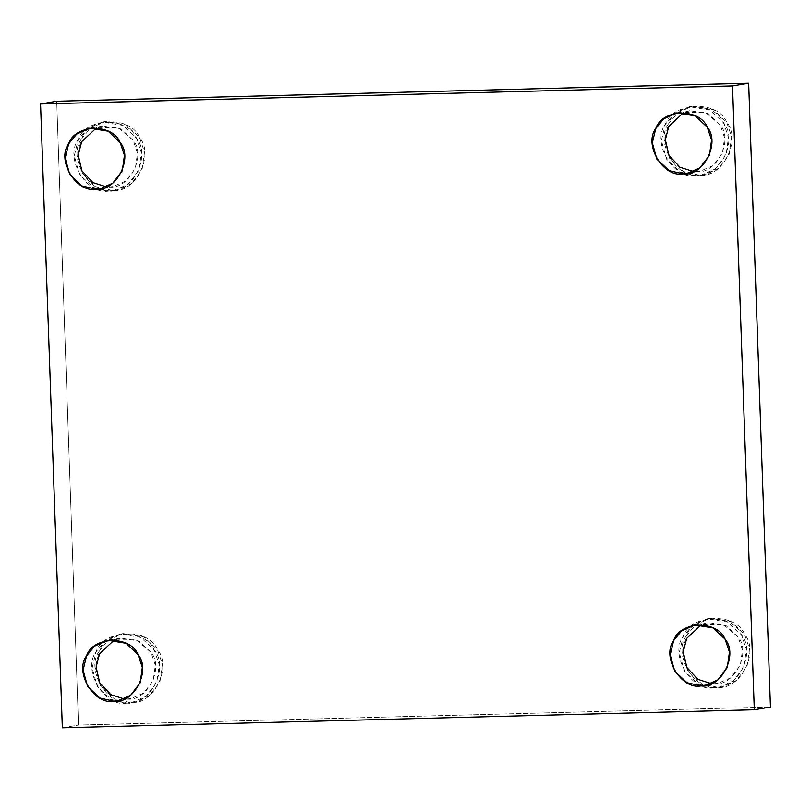 <?xml version="1.0" encoding="UTF-8"?>
<svg xmlns="http://www.w3.org/2000/svg" width="811" height="811" viewBox="0 0 811 811"><rect width="100%" height="100%" fill="white"/><g stroke="black" fill="none" stroke-linecap="round" stroke-linejoin="round"><path stroke-width="0.61" stroke-dasharray="4.05 3.04" d="M112.293 190.473L96.468 186.885L82.55 173.889L77.42 155.317L81.343 139.178L90.426 128.128L105.308 121.498L126.1 124.864L139.604 137.657L144.51 152.174L142.077 169.641L131.291 183.752L116.845 190.038L109.15 191.011L113.702 190.565L128.148 184.279L138.934 170.168L141.378 152.701L136.461 138.184L122.958 125.401L102.166 122.035L87.284 128.655L78.201 139.705L74.277 155.844L79.407 174.416L93.326 187.412L109.15 191.011L112.293 190.473C134.879 194.062 154.952 155.246 139.604 137.657C131.098 115.709 88.298 116.835 81.343 139.178C67.242 157.537 89.991 195.228 112.293 190.473M109.15 191.011C86.848 195.755 64.11 158.064 78.201 139.705C85.155 117.362 127.956 116.247 136.461 138.184C151.809 155.773 131.747 194.589 109.15 191.011M109.009 186.946C128.959 190.109 146.679 155.834 133.126 140.303L118.244 127.662L96.468 127.885L102.845 126.04L121.204 129.01L133.126 140.303L137.464 153.117L135.315 168.546L125.786 181.015L113.023 186.56L109.009 186.946M699.406 175.166L683.582 171.567L669.673 158.571L664.533 139.999L668.457 123.86L677.55 112.81L692.432 106.19L713.214 109.556L726.717 122.339L731.634 136.856L729.19 154.323L718.414 168.435L703.958 174.72L696.264 175.693L700.816 175.257L715.272 168.962L726.058 154.85L728.491 137.383L723.574 122.866L710.071 110.083L689.289 106.717L674.407 113.337L665.314 124.387L661.391 140.526L666.53 159.098L680.439 172.094L696.264 175.693L699.406 175.166C722.003 178.744 742.065 139.938 726.717 122.339C718.222 100.402 675.411 101.517 668.457 123.86C654.365 142.219 677.104 179.92 699.406 175.166M696.264 175.693C673.961 180.447 651.223 142.746 665.314 124.387C672.268 102.044 715.079 100.929 723.574 122.866C738.933 140.465 718.86 179.272 696.264 175.693M696.122 171.638C716.083 174.801 733.803 140.526 720.249 124.985L705.367 112.344L683.582 112.577L689.958 110.722L708.317 113.692L720.249 124.985L724.588 137.809L722.429 153.228L712.91 165.697L700.146 171.243L696.122 171.638M717.289 687.221L701.464 683.622L687.556 670.626L682.416 652.054L686.339 635.915L695.433 624.865L710.314 618.246L731.096 621.611L744.599 634.395L749.516 648.912L747.073 666.378L736.297 680.49L721.841 686.775L714.146 687.748L718.698 687.312L733.154 681.027L743.93 666.906L746.373 649.439L741.457 634.922L727.954 622.138L707.172 618.773L692.29 625.393L683.197 636.442L679.273 652.581L684.413 671.153L698.322 684.149L714.146 687.748L717.289 687.221C739.885 690.8 759.948 651.993 744.599 634.395C736.104 612.457 693.293 613.572 686.339 635.915C672.248 654.274 694.986 691.976 717.289 687.221M714.146 687.748C691.844 692.503 669.105 654.801 683.197 636.442C690.151 614.099 732.962 612.984 741.457 634.922C756.805 652.52 736.743 691.327 714.146 687.748M714.004 683.693C733.955 686.856 751.685 652.581 738.122 637.04L723.25 624.399L701.464 624.632L707.841 622.777L726.2 625.747L738.122 637.04L742.47 649.864L740.311 665.284L730.792 677.753L718.029 683.298L714.004 683.693M130.166 702.539L114.341 698.94L100.432 685.944L95.303 667.372L99.226 651.233L108.309 640.183L123.191 633.563L143.983 636.929L157.486 649.712L162.393 664.229L159.96 681.696L149.173 695.808L134.727 702.093L127.033 703.066L131.585 702.62L146.031 696.335L156.817 682.223L159.26 664.756L154.343 650.24L140.84 637.456L120.048 634.09L105.166 640.71L96.083 651.76L92.16 667.899L97.29 686.471L111.208 699.467L127.033 703.066L130.166 702.539C152.762 706.117 172.834 667.301 157.486 649.712C148.981 627.775 106.18 628.89 99.226 651.233C85.125 669.592 107.863 707.283 130.166 702.539M127.033 703.066C104.731 707.821 81.982 670.119 96.083 651.76C103.038 629.417 145.838 628.302 154.343 650.24C169.692 667.838 149.619 706.645 127.033 703.066M126.891 699.011C146.842 702.174 164.562 667.899 151.008 652.358L136.126 639.717L114.351 639.94L120.727 638.095L139.086 641.065L151.008 652.358L155.347 665.172L153.198 680.601L143.669 693.07L130.906 698.616L126.891 699.011M62.335 727.802L78.485 725.085L770.45 707.04L78.485 725.085L62.335 727.802M56.699 101.243L78.485 725.085L56.699 101.243M105.308 121.498L102.166 122.035M116.845 190.038L113.702 190.565M102.845 126.04L89.828 128.229M113.023 186.56L100.017 188.75M692.432 106.19L689.289 106.717M703.958 174.72L700.816 175.257M689.958 110.722L676.952 112.911M700.146 171.243L687.13 173.432M710.314 618.246L707.172 618.773M721.841 686.775L718.698 687.312M707.841 622.777L694.834 624.967M718.029 683.298L705.012 685.488M123.191 633.563L120.048 634.09M134.727 702.093L131.585 702.62M120.727 638.095L107.711 640.284M130.906 698.616L117.899 700.805"/><path stroke-width="1.22" d="M96.468 127.885L81.678 141.641L78.221 155.083L81.881 170.776L92.93 182.597L106.393 186.895L92.93 182.597L81.881 170.776L78.221 155.083L81.678 141.641L96.468 127.885M103.94 187.797L95.992 189.135L100.017 188.75L112.78 183.205L122.299 170.736L124.448 155.306L120.109 142.493L108.187 131.2L89.828 128.229L76.69 134.079L68.661 143.831L65.194 158.084L69.736 174.487L82.023 185.962L95.992 189.135L103.94 187.797M683.582 112.577L668.791 126.334L665.344 139.776L669.004 155.459L680.054 167.279L693.517 171.587L680.054 167.279L669.004 155.459L665.344 139.776L668.791 126.334L683.582 112.577M691.063 172.49L683.115 173.828L687.13 173.432L699.893 167.887L709.422 155.418L711.571 139.999L707.233 127.175L695.311 115.882L676.952 112.911L663.803 118.761L655.785 128.523L652.318 142.766L656.849 159.169L669.136 170.655L683.115 173.828L691.063 172.49M701.464 624.632L686.674 638.389L683.227 651.831L686.887 667.514L697.926 679.344L711.399 683.643L697.926 679.344L686.887 667.514L683.227 651.831L686.674 638.389L701.464 624.632M708.946 684.545L700.998 685.883L705.012 685.488L717.776 679.942L727.295 667.473L729.454 652.054L725.115 639.23L713.183 627.937L694.834 624.967L681.686 630.816L673.657 640.578L670.2 654.822L674.732 671.224L687.018 682.71L700.998 685.883L708.946 684.545M114.351 639.94L99.56 653.696L96.103 667.149L99.763 682.832L110.813 694.652L124.276 698.96L110.813 694.652L99.763 682.832L96.103 667.149L99.56 653.696L114.351 639.94M121.822 699.863L113.875 701.191L117.899 700.805L130.652 695.26L140.181 682.791L142.331 667.362L137.992 654.548L126.07 643.255L107.711 640.284L94.573 646.134L86.544 655.886L83.077 670.139L87.618 686.542L99.895 698.018L113.875 701.191L121.822 699.863M56.699 101.243L40.55 103.96L732.515 85.915L748.665 83.198L56.699 101.243L748.665 83.198L732.515 85.915L40.55 103.96L56.699 101.243M770.45 707.04L754.301 709.757L62.335 727.802L40.55 103.96L62.335 727.802L754.301 709.757L732.515 85.915L754.301 709.757L770.45 707.04L748.665 83.198L770.45 707.04M113.875 701.191C94.177 705.398 74.095 672.106 86.544 655.886C92.687 636.159 130.49 635.175 137.992 654.548C151.545 670.089 133.825 704.353 113.875 701.191M700.998 685.883C681.301 690.08 661.218 656.788 673.657 640.578C679.8 620.841 717.603 619.857 725.115 639.23C738.669 654.771 720.949 689.046 700.998 685.883M683.115 173.828C663.418 178.025 643.336 144.733 655.785 128.523C661.918 108.786 699.721 107.802 707.233 127.175C720.786 142.716 703.066 176.991 683.115 173.828M95.992 189.135C76.295 193.332 56.212 160.051 68.661 143.831C74.805 124.103 112.607 123.11 120.109 142.493C133.673 158.023 115.943 192.298 95.992 189.135"/></g></svg>
